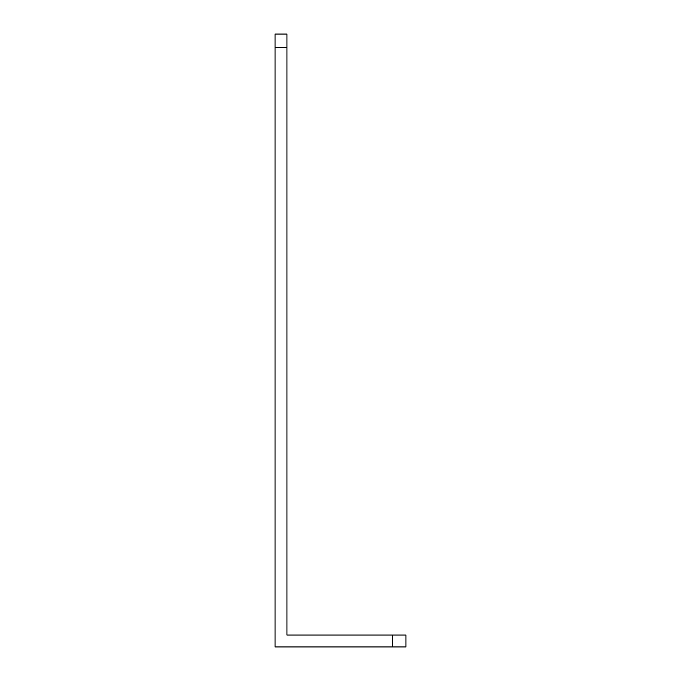 <?xml version="1.0" encoding="UTF-8"?>
<svg xmlns="http://www.w3.org/2000/svg" width="681" height="681" viewBox="0 0 681 681"><rect width="100%" height="100%" fill="white"/><g stroke="black" fill="none" stroke-linecap="round" stroke-linejoin="round"><path stroke-width="1.02" d="M286.948 47.44L286.948 635.05L405.953 635.05L405.953 646.95L275.047 646.95L275.047 34.05L286.948 34.05L286.948 47.44L275.047 47.44M392.571 646.95L392.571 635.05"/></g></svg>

